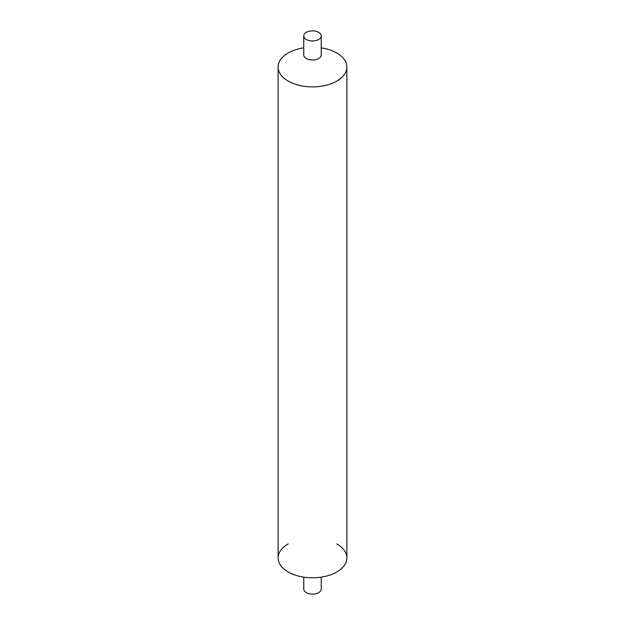 <?xml version="1.0" encoding="UTF-8"?>
<svg xmlns="http://www.w3.org/2000/svg" width="625" height="625" viewBox="0 0 625 625"><rect width="100%" height="100%" fill="white"/><g stroke="black" fill="none" stroke-linecap="round" stroke-linejoin="round"><path stroke-width="0.94" d="M336.812 53.016A34.383 19.852 180 0 1 346.883 67.055A34.383 19.852 180 0 1 325.656 85.391A34.383 19.852 180 0 1 288.188 81.086A34.383 19.852 180 0 1 278.117 67.055A34.383 19.852 180 0 1 303.766 47.852A34.383 19.852 180 0 0 279.312 61.867A34.383 19.852 180 0 0 288.188 81.086A34.383 19.852 180 0 0 336.812 81.086A34.383 19.852 180 0 0 336.812 53.016A34.383 19.852 180 0 0 321.234 47.852A34.383 19.852 180 0 1 336.812 53.016M346.883 67.055L346.883 557.945A34.383 19.852 180 0 1 325.656 576.289A34.383 19.852 180 0 1 288.188 571.984A34.383 19.852 180 0 1 278.117 557.945L278.117 67.055M318.672 32.344A8.734 5.039 180 0 1 321.234 35.906A8.734 5.039 180 0 1 315.844 40.562A8.734 5.039 180 0 1 306.328 39.469A8.734 5.039 180 0 1 303.766 35.906A8.734 5.039 180 0 1 309.156 31.25A8.734 5.039 180 0 1 318.672 32.344M321.234 35.906L321.234 54.961A8.734 5.039 180 0 1 315.844 59.617A8.734 5.039 180 0 1 306.328 58.523A8.734 5.039 180 0 1 303.766 54.961L303.766 35.906M321.234 577.148L321.234 589.094A8.734 5.039 180 0 1 315.844 593.75A8.734 5.039 180 0 1 306.328 592.656A8.734 5.039 180 0 1 303.766 589.094L303.766 577.148M336.812 543.914A34.383 19.852 180 0 1 336.812 571.984A34.383 19.852 180 0 1 288.188 571.984A34.383 19.852 180 0 1 288.188 543.914"/></g></svg>
